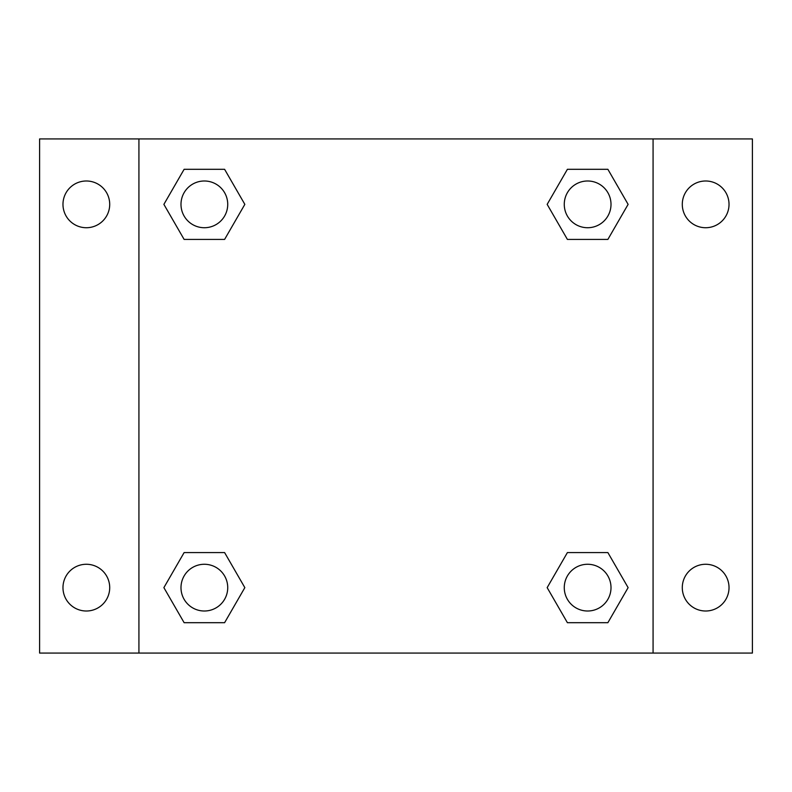 <?xml version="1.0" encoding="UTF-8"?>
<svg xmlns="http://www.w3.org/2000/svg" width="792" height="792" viewBox="0 0 792 792"><rect width="100%" height="100%" fill="white"/><g stroke="black" fill="none" stroke-linecap="round" stroke-linejoin="round"><path stroke-width="1.19" d="M39.6 138.927L752.4 138.927L752.4 653.073L39.6 653.073L39.6 138.927M705.662 180.992A23.374 23.374 0 0 1 729.026 204.366A23.374 23.374 0 0 1 705.662 227.73A23.374 23.374 0 0 1 682.288 204.366A23.374 23.374 0 0 1 705.662 180.992M705.662 564.27A23.374 23.374 0 0 1 729.026 587.634A23.374 23.374 0 0 1 705.662 611.008A23.374 23.374 0 0 1 682.288 587.634A23.374 23.374 0 0 1 705.662 564.27M86.338 564.27A23.374 23.374 0 0 1 109.712 587.634A23.374 23.374 0 0 1 86.338 611.008A23.374 23.374 0 0 1 62.974 587.634A23.374 23.374 0 0 1 86.338 564.27M86.338 180.992A23.374 23.374 0 0 1 109.712 204.366A23.374 23.374 0 0 1 86.338 227.73A23.374 23.374 0 0 1 62.974 204.366A23.374 23.374 0 0 1 86.338 180.992M184.12 552.578L224.601 552.578L244.837 587.634L224.601 622.69L184.12 622.69L163.885 587.634L184.12 552.578L224.601 552.578L184.12 552.578M567.399 169.31L607.88 169.31L628.115 204.366L607.88 239.422L567.399 239.422L547.163 204.366L567.399 169.31L607.88 169.31L567.399 169.31M138.927 653.073L138.927 138.927M653.073 138.927L653.073 653.073M184.12 169.31L224.601 169.31L244.837 204.366L224.601 239.422L184.12 239.422L163.885 204.366L184.12 169.31L224.601 169.31L184.12 169.31M567.399 552.578L607.88 552.578L628.115 587.634L607.88 622.69L567.399 622.69L547.163 587.634L567.399 552.578L607.88 552.578L567.399 552.578M607.88 622.69L567.399 622.69L607.88 622.69M611.008 587.634A23.374 23.374 0 0 0 575.952 567.399A23.374 23.374 0 0 0 575.952 607.88A23.374 23.374 0 0 0 611.008 587.634M224.601 622.69L184.12 622.69L224.601 622.69M227.73 587.634A23.374 23.374 0 0 0 192.674 567.399A23.374 23.374 0 0 0 192.674 607.88A23.374 23.374 0 0 0 227.73 587.634M607.88 239.422L567.399 239.422L607.88 239.422M611.008 204.366A23.374 23.374 0 0 0 575.952 184.12A23.374 23.374 0 0 0 575.952 224.601A23.374 23.374 0 0 0 611.008 204.366M224.601 239.422L184.12 239.422L224.601 239.422M227.73 204.366A23.374 23.374 0 0 0 192.674 184.12A23.374 23.374 0 0 0 192.674 224.601A23.374 23.374 0 0 0 227.73 204.366"/></g></svg>
